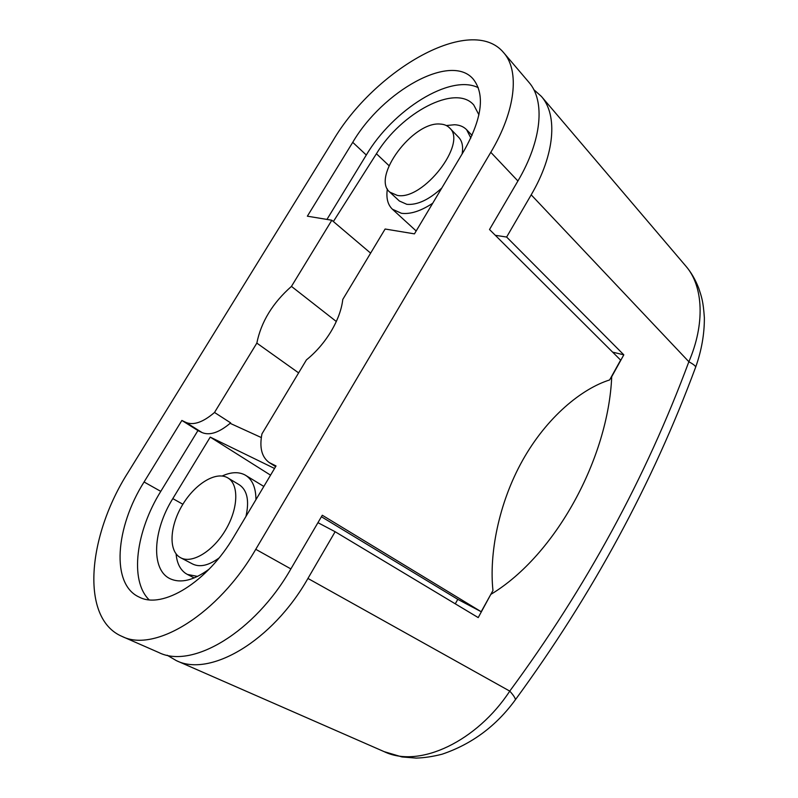 <?xml version="1.0" encoding="UTF-8"?>
<svg xmlns="http://www.w3.org/2000/svg" width="798" height="798" viewBox="0 0 798 798"><rect width="100%" height="100%" fill="white"/><g stroke="black" fill="none" stroke-linecap="round" stroke-linejoin="round"><path stroke-width="1.2" d="M478.301 87.72C450.232 73.516 392.806 110.024 366.302 155.031L352.736 142.333C382.601 91.241 450.83 52.419 473.254 79.132C485.174 94.383 482.172 118.144 464.236 150.393L414.451 233.864L385.125 229.016L342.781 299.44C341.624 309.504 337.714 320.158 331.07 331.399C324.257 342.611 316.048 352.098 306.442 359.878L261.953 433.873C259.29 447.528 261.704 457.074 269.195 462.531L275.629 466.65M261.305 437.553L230.333 423.419L230.662 422.88C219.28 432.546 209.734 435.768 202.034 432.556L197.934 430.561L160.777 491.369C136.119 530.86 129.276 580.316 149.056 599.757M503.708 52.718C519.757 70.733 515.747 110.583 490.8 152.308L255.759 549.303C218.283 614.221 154.802 653.073 122.054 636.425C79.7 618.47 87.77 535.528 128.119 472.366L332.836 140.897C374.581 69.665 471.289 13.506 503.708 52.718L528.944 82.344C545.293 100.757 542.012 140.249 517.912 180.996L489.513 229.525L620.635 360.107L609.632 379.948C581.802 388.696 546.959 416.945 522.67 460.237C498.371 503.518 489.064 554.64 492.964 590.49L481.194 611.727L457.793 599.338L455.279 603.827M481.194 611.727L322.292 515.239L290.881 568.914C254.861 632.126 192.168 669.362 158.782 652.525L122.054 636.425M326.951 219.42L366.332 154.972M352.736 142.333L307.36 216.188L331.828 220.228L291.45 286.392C272.657 302.971 261.126 321.873 256.836 343.11L214.512 412.466C203.091 422.252 193.585 425.573 185.984 422.431L181.874 420.446L144.069 481.982C115.471 527.099 110.673 584.415 139.221 597.104C162.483 609.572 207.49 582.041 234.123 536.266L276.038 465.962L269.195 462.531M457.793 599.338L321.414 516.745M370.621 253.136L331.828 220.228M291.45 286.392L336.307 321.494M256.836 343.11L298.622 372.885M214.512 412.466L230.662 422.88M333.374 221.535L376.417 153.755C401.264 112.757 455.608 83.571 473.763 104.987L478.94 114.862M274.542 468.466L210.233 437.114L172.807 498.61C152.957 530.241 150.523 569.722 170.154 578.75C180.827 583.577 193.824 580.375 209.156 569.134M197.934 430.561L181.874 420.446M270.552 475.159L210.233 437.114M490.989 594.051L478.221 617.592L335.13 531.727L307.938 578.44C272.517 640.994 210.073 677.562 176.318 660.614L167.151 655.208M176.318 660.614L384.147 751.646C419.708 768.903 477.334 740.753 509.762 691.108C586.111 587.508 645.811 477.723 688.864 361.733C704.953 324.487 703.656 286.412 685.851 266.113L541.383 96.408C557.912 115.042 554.949 154.453 531.199 194.832L506.63 237.046L623.817 354.831L611.727 376.666C608.305 457.912 555.947 554.919 491.209 594.161M495.329 235.31L506.63 237.046M533.762 89.585L541.383 96.408M317.943 522.67L335.13 531.727M612.645 352.147L623.817 354.831M307.938 578.44L509.762 691.108C513.553 695.327 515.428 698.21 515.378 699.756L514.68 700.704M531.199 194.832L688.864 361.733C693.093 364.068 695.377 365.823 695.716 366.99L695.407 367.828M440.197 124.059C412.915 121.256 371.289 177.395 389.783 192.109L397.224 195.38C422.92 200.966 467.857 143.061 449.543 127.889C447.219 125.525 444.107 124.249 440.197 124.059M389.783 192.109L399.359 200.996L406.84 204.328C417.314 205.206 428.955 199.779 441.773 188.049M470.85 138.024L466.64 129.735C463.648 126.653 459.638 124.987 454.601 124.737L446.311 125.535M387.359 188.936C386.013 197.924 387.698 204.687 392.407 209.226L401.454 213.295C410.381 214.413 420.805 211.071 432.706 203.251M462.112 153.944C463.349 146.642 462.222 141.126 458.74 137.406L449.543 127.889M227.211 477.553C215.53 471.289 195.051 484.017 182.692 504.555C170.164 524.994 168.208 549.473 179.351 556.974L180.687 557.772C192.119 564.056 213.325 551.109 225.814 529.583C238.452 508.146 238.991 484.276 227.829 477.902L227.211 477.553M255.939 499.678C255.899 487.787 252.457 479.678 245.634 475.339L244.537 474.72C238.243 471.658 230.792 472.087 222.173 475.997M176.109 553.902C176.867 562.829 179.969 569.283 185.405 573.243L187.39 574.43L197.585 576.415M180.687 557.772L192.737 564.066C199.939 567.498 208.677 565.493 218.951 558.051M245.984 516.366C249.445 500.685 247.23 490.162 239.33 484.805L227.829 477.902M517.912 180.996L490.8 152.308M290.881 568.914L255.759 549.303M275.689 466.561L270.831 463.448M202.034 432.556L185.984 422.431M160.777 491.369L144.069 481.982M182.872 504.256L172.807 498.61M389.025 165.675L376.417 153.755M685.841 266.113C691.018 272.118 695.297 279.45 698.699 288.108C701.651 297.215 703.188 300.806 704.365 317.724C704.454 334.023 701.572 350.442 695.716 366.99C652.515 483.618 592.405 594.55 515.378 699.756C496.266 726.01 471.818 744.165 442.042 754.22C432.955 756.544 424.337 757.841 416.187 758.1L401.953 756.943L384.147 751.646M392.407 209.226L416.177 230.981M466.64 129.735L472.057 135.411M187.39 574.43L194.223 577.932M245.634 475.339L263.829 486.441"/></g></svg>
